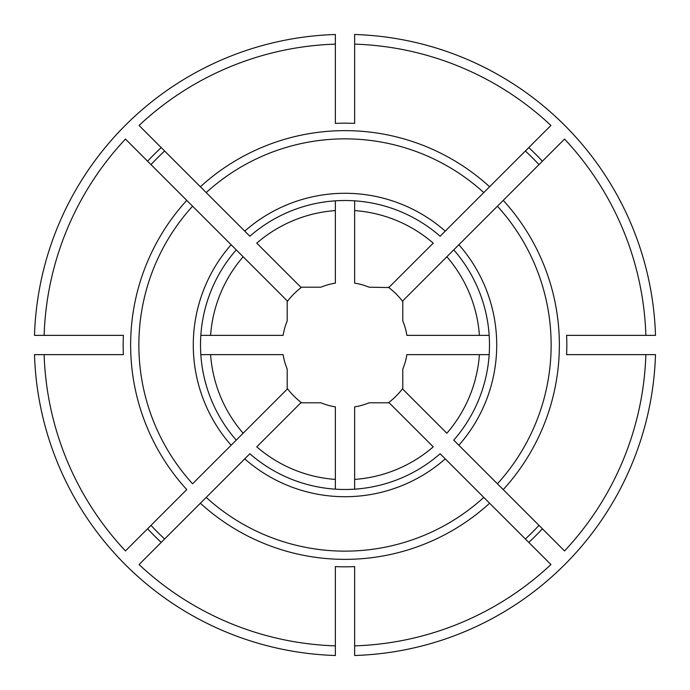 <?xml version="1.0" encoding="UTF-8"?>
<svg xmlns="http://www.w3.org/2000/svg" width="690" height="690" viewBox="0 0 690 690"><rect width="100%" height="100%" fill="white"/><g stroke="black" fill="none" stroke-linecap="round" stroke-linejoin="round"><path stroke-width="1.03" d="M645.866 354.634L655.5 354.634A310.647 310.647 0 0 1 354.634 655.5L354.634 645.866A301.021 301.021 0 0 0 550.931 564.549L440.134 453.753A144.486 144.486 0 0 1 249.866 453.753L139.07 564.549A301.021 301.021 0 0 0 335.366 645.866L335.366 655.5A310.647 310.647 0 0 1 34.5 354.634L123.389 354.634A221.818 221.818 0 0 1 123.389 335.366L34.5 335.366A310.647 310.647 0 0 1 335.366 34.5L335.366 123.389A221.818 221.818 0 0 1 354.634 123.389L354.634 34.5A310.647 310.647 0 0 1 655.5 335.366L566.611 335.366A221.818 221.818 0 0 1 566.611 354.634L645.866 354.634A301.021 301.021 0 0 1 564.549 550.931L453.753 440.134A144.486 144.486 0 0 0 453.753 249.866L402.443 301.185A72.243 72.243 0 0 0 388.349 287.204M402.796 389.169L402.796 369.081A62.609 62.609 0 0 0 406.867 354.634L479.412 354.634A134.757 134.757 0 0 1 446.853 433.234L402.443 388.815A72.243 72.243 0 0 1 388.815 402.443L433.234 446.853A134.757 134.757 0 0 1 354.634 479.412L354.634 489.167M645.866 335.366A301.021 301.021 0 0 0 564.549 139.07L503.234 200.385A214.366 214.366 0 0 1 503.234 489.615L497.412 483.793A206.138 206.138 0 0 0 497.412 206.207L446.853 256.766A134.757 134.757 0 0 1 479.412 335.366L406.867 335.366A62.609 62.609 0 0 0 402.796 320.919L402.796 300.831M489.615 503.234L483.793 497.412A206.138 206.138 0 0 1 206.207 497.412L200.385 503.234A214.366 214.366 0 0 0 489.615 503.234M538.994 525.375A264.891 264.891 0 0 1 525.375 538.994M243.147 256.766L236.247 249.866L243.147 256.766A134.757 134.757 0 0 0 210.588 335.366L283.133 335.366A62.609 62.609 0 0 1 287.204 320.919L287.204 300.831L243.147 256.766M200.833 354.634L283.133 354.634A62.609 62.609 0 0 0 287.204 369.081L287.204 389.169L236.247 440.134A144.486 144.486 0 0 1 236.247 249.866L186.766 200.385A214.366 214.366 0 0 0 186.766 489.615L125.451 550.931A301.021 301.021 0 0 1 44.134 354.634M287.204 301.651A72.243 72.243 0 0 1 301.185 287.558L256.766 243.147A134.757 134.757 0 0 1 335.366 210.588L335.366 200.833M354.634 44.134A301.021 301.021 0 0 1 550.931 125.451L440.134 236.247A144.486 144.486 0 0 0 249.866 236.247L139.07 125.451A301.021 301.021 0 0 1 335.366 44.134M151.007 164.625A264.891 264.891 0 0 1 164.625 151.007M206.207 192.588L200.385 186.766A214.366 214.366 0 0 1 489.615 186.766L483.793 192.588A206.138 206.138 0 0 0 206.207 192.588M389.169 287.204L433.234 243.147A134.757 134.757 0 0 0 354.634 210.588L354.634 283.133A62.609 62.609 0 0 1 369.081 287.204L388.815 287.558M354.634 210.588L354.634 200.833M335.366 210.588L335.366 283.133A62.609 62.609 0 0 0 320.919 287.204L300.831 287.204M354.634 645.866L354.634 566.611A221.818 221.818 0 0 1 335.366 566.611L335.366 645.866M389.169 402.796L369.081 402.796A62.609 62.609 0 0 1 354.634 406.867L354.634 479.412M503.234 200.385L497.412 206.207L503.234 200.385M525.375 151.007A264.891 264.891 0 0 1 538.994 164.625M300.831 402.796L320.919 402.796A62.609 62.609 0 0 0 335.366 406.867L335.366 479.412A134.757 134.757 0 0 1 256.766 446.853L301.185 402.443A72.243 72.243 0 0 1 287.558 388.815L287.204 389.169M236.247 249.866A144.486 144.486 0 0 0 236.247 440.134L192.588 483.793A206.138 206.138 0 0 1 192.588 206.207L125.451 139.07A301.021 301.021 0 0 0 44.134 335.366M164.625 538.994A264.891 264.891 0 0 1 151.007 525.375M210.588 335.366L200.833 335.366M489.167 354.634L479.412 354.634M489.167 335.366L479.412 335.366M335.366 489.167L335.366 479.412M301.651 287.204A72.243 72.243 0 0 0 301.185 287.558M210.588 354.634A134.757 134.757 0 0 0 243.147 433.234L236.247 440.134M301.185 402.443A72.243 72.243 0 0 0 301.651 402.796M287.204 388.349A72.243 72.243 0 0 0 287.558 388.815M402.443 388.815A72.243 72.243 0 0 0 402.796 388.349M388.349 402.796A72.243 72.243 0 0 0 388.815 402.443M402.796 301.651A72.243 72.243 0 0 0 402.443 301.185M445.248 231.124A151.714 151.714 0 0 0 244.752 231.124M161.219 542.4A269.712 269.712 0 0 1 147.6 528.782M528.782 147.6A269.712 269.712 0 0 1 542.4 161.219M458.876 445.248A151.714 151.714 0 0 0 458.876 244.752M542.4 528.782A269.712 269.712 0 0 1 528.782 542.4M147.6 161.219A269.712 269.712 0 0 1 161.219 147.6M231.124 244.752A151.714 151.714 0 0 0 231.124 445.248M244.752 458.876A151.714 151.714 0 0 0 445.248 458.876M249.866 453.753A144.486 144.486 0 0 0 440.134 453.753"/></g></svg>
